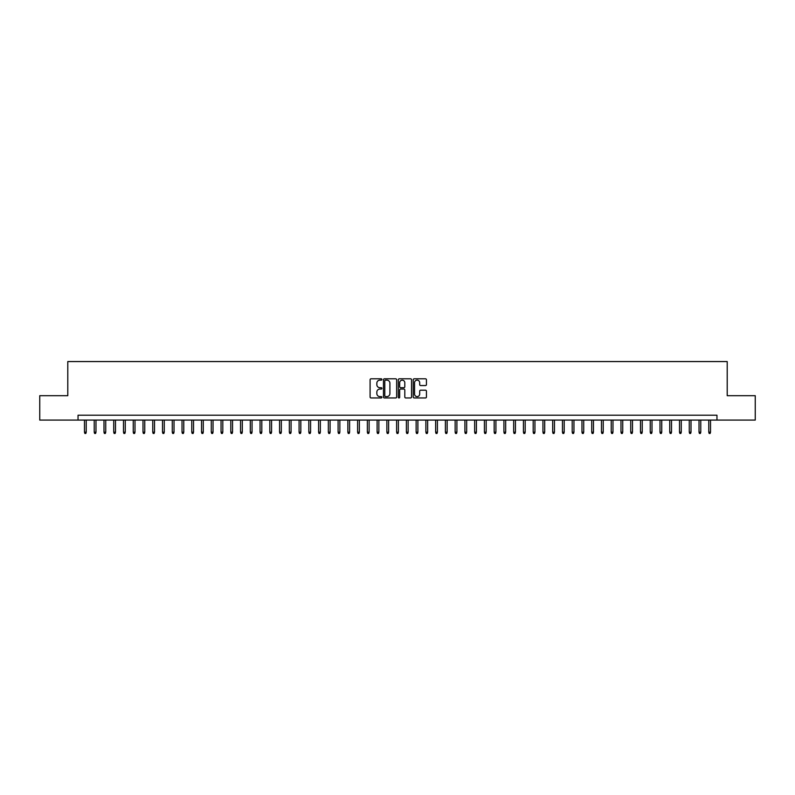 <?xml version="1.0" encoding="UTF-8"?>
<svg xmlns="http://www.w3.org/2000/svg" width="795" height="795" viewBox="0 0 795 795"><rect width="100%" height="100%" fill="white"/><g stroke="black" fill="none" stroke-linecap="round" stroke-linejoin="round"><path stroke-width="1.19" d="M381.888 379.473A0.666 0.666 0 0 0 381.222 378.808L371.046 378.808A0.954 0.954 0 0 0 370.092 379.762L370.092 396.993A0.954 0.954 0 0 0 371.046 397.957L381.222 397.957A0.666 0.666 0 0 0 381.888 397.281A0.666 0.666 0 0 0 381.222 396.616L379.911 396.616A3.061 3.061 0 0 1 376.84 393.545L376.84 392.114A3.061 3.061 0 0 1 379.911 389.053L381.222 389.053A0.666 0.666 0 0 0 381.888 388.377A0.666 0.666 0 0 0 381.222 387.712L379.911 387.712A3.061 3.061 0 0 1 376.84 384.641L376.84 383.21A3.061 3.061 0 0 1 379.911 380.149L381.222 380.149A0.666 0.666 0 0 0 381.888 379.473M425.484 385.555A0.954 0.954 0 0 0 426.438 384.601L426.438 379.762A0.954 0.954 0 0 0 425.484 378.808L414.185 378.808A0.954 0.954 0 0 0 413.231 379.762L413.231 396.993A0.954 0.954 0 0 0 414.185 397.957L425.484 397.957A0.954 0.954 0 0 0 426.438 396.993L426.438 391.16A0.954 0.954 0 0 0 425.484 390.196L420.644 390.196A0.954 0.954 0 0 0 419.69 391.16L419.69 394.052A2.564 2.564 0 0 1 417.127 396.616A2.564 2.564 0 0 1 414.563 394.052L414.563 382.703A2.564 2.564 0 0 1 417.127 380.149A2.564 2.564 0 0 1 419.69 382.703L419.69 384.601A0.954 0.954 0 0 0 420.644 385.555L425.484 385.555M78.039 420.078L39.75 420.078L39.75 395.691L67.794 395.691L67.794 361.556L727.206 361.556L727.206 395.691L755.25 395.691L755.25 420.078L716.961 420.078L716.961 415.209L78.039 415.209L78.039 420.078L716.961 420.078M396.665 379.762A0.954 0.954 0 0 0 395.701 378.808L384.402 378.808A0.954 0.954 0 0 0 383.448 379.762L383.448 396.993A0.954 0.954 0 0 0 384.402 397.957L395.701 397.957A0.954 0.954 0 0 0 396.665 396.993L396.665 379.762M399.299 378.808L410.598 378.808A0.954 0.954 0 0 1 411.552 379.762L411.552 396.993A0.954 0.954 0 0 1 410.598 397.957L405.758 397.957A0.954 0.954 0 0 1 404.804 396.993L404.804 390.007A0.954 0.954 0 0 0 403.84 389.053L400.64 389.053A0.954 0.954 0 0 0 399.676 390.007L399.676 397.281A0.666 0.666 0 0 1 399.01 397.957A0.666 0.666 0 0 1 398.335 397.281L398.335 379.762A0.954 0.954 0 0 1 399.299 378.808M385.456 380.149A0.666 0.666 0 0 0 384.79 380.815L384.79 395.94A0.666 0.666 0 0 0 385.456 396.616L386.847 396.616A3.061 3.061 0 0 0 389.908 393.545L389.908 383.21A3.061 3.061 0 0 0 386.847 380.149L385.456 380.149M404.804 382.753A2.564 2.564 0 0 0 402.24 380.189A2.564 2.564 0 0 0 399.676 382.753L399.676 386.748A0.954 0.954 0 0 0 400.64 387.712L403.84 387.712A0.954 0.954 0 0 0 404.804 386.748L404.804 382.753M86.228 432.182L85.84 433.444L84.866 433.444L84.479 432.182L86.228 432.182L86.228 420.078M84.479 432.182L84.479 420.078M95.986 432.182L95.599 433.444L94.615 433.444L94.227 432.182L95.986 432.182L95.986 420.078M94.227 432.182L94.227 420.078M105.735 432.182L105.347 433.444L104.374 433.444L103.986 432.182L105.735 432.182L105.735 420.078M103.986 432.182L103.986 420.078M115.494 432.182L115.106 433.444L114.132 433.444L113.735 432.182L115.494 432.182L115.494 420.078M113.735 432.182L113.735 420.078M125.252 432.182L124.855 433.444L123.881 433.444L123.493 432.182L125.252 432.182L125.252 420.078M123.493 432.182L123.493 420.078M135.001 432.182L134.613 433.444L133.639 433.444L133.252 432.182L135.001 432.182L135.001 420.078M133.252 432.182L133.252 420.078M144.76 432.182L144.372 433.444L143.388 433.444L143.001 432.182L144.76 432.182L144.76 420.078M143.001 432.182L143.001 420.078M154.508 432.182L154.121 433.444L153.147 433.444L152.759 432.182L154.508 432.182L154.508 420.078M152.759 432.182L152.759 420.078M164.267 432.182L163.879 433.444L162.905 433.444L162.508 432.182L164.267 432.182L164.267 420.078M162.508 432.182L162.508 420.078M174.026 432.182L173.628 433.444L172.654 433.444L172.267 432.182L174.026 432.182L174.026 420.078M172.267 432.182L172.267 420.078M183.774 432.182L183.387 433.444L182.413 433.444L182.025 432.182L183.774 432.182L183.774 420.078M182.025 432.182L182.025 420.078M193.533 432.182L193.145 433.444L192.161 433.444L191.774 432.182L193.533 432.182L193.533 420.078M191.774 432.182L191.774 420.078M203.281 432.182L202.894 433.444L201.92 433.444L201.533 432.182L203.281 432.182L203.281 420.078M201.533 432.182L201.533 420.078M213.04 432.182L212.653 433.444L211.679 433.444L211.281 432.182L213.04 432.182L213.04 420.078M211.281 432.182L211.281 420.078M222.799 432.182L222.401 433.444L221.427 433.444L221.04 432.182L222.799 432.182L222.799 420.078M221.04 432.182L221.04 420.078M232.547 432.182L232.16 433.444L231.186 433.444L230.798 432.182L232.547 432.182L232.547 420.078M230.798 432.182L230.798 420.078M242.306 432.182L241.918 433.444L240.935 433.444L240.547 432.182L242.306 432.182L242.306 420.078M240.547 432.182L240.547 420.078M252.055 432.182L251.667 433.444L250.693 433.444L250.306 432.182L252.055 432.182L252.055 420.078M250.306 432.182L250.306 420.078M261.813 432.182L261.426 433.444L260.452 433.444L260.054 432.182L261.813 432.182L261.813 420.078M260.054 432.182L260.054 420.078M271.572 432.182L271.175 433.444L270.201 433.444L269.813 432.182L271.572 432.182L271.572 420.078M269.813 432.182L269.813 420.078M281.321 432.182L280.933 433.444L279.959 433.444L279.572 432.182L281.321 432.182L281.321 420.078M279.572 432.182L279.572 420.078M291.079 432.182L290.692 433.444L289.708 433.444L289.32 432.182L291.079 432.182L291.079 420.078M289.32 432.182L289.32 420.078M300.828 432.182L300.44 433.444L299.467 433.444L299.079 432.182L300.828 432.182L300.828 420.078M299.079 432.182L299.079 420.078M310.587 432.182L310.199 433.444L309.225 433.444L308.828 432.182L310.587 432.182L310.587 420.078M308.828 432.182L308.828 420.078M320.345 432.182L319.948 433.444L318.974 433.444L318.586 432.182L320.345 432.182L320.345 420.078M318.586 432.182L318.586 420.078M330.094 432.182L329.706 433.444L328.733 433.444L328.335 432.182L330.094 432.182L330.094 420.078M328.335 432.182L328.335 420.078M339.853 432.182L339.465 433.444L338.481 433.444L338.094 432.182L339.853 432.182L339.853 420.078M338.094 432.182L338.094 420.078M349.601 432.182L349.214 433.444L348.24 433.444L347.852 432.182L349.601 432.182L349.601 420.078M347.852 432.182L347.852 420.078M359.36 432.182L358.972 433.444L357.998 433.444L357.601 432.182L359.36 432.182L359.36 420.078M357.601 432.182L357.601 420.078M369.118 432.182L368.721 433.444L367.747 433.444L367.36 432.182L369.118 432.182L369.118 420.078M367.36 432.182L367.36 420.078M378.867 432.182L378.48 433.444L377.506 433.444L377.108 432.182L378.867 432.182L378.867 420.078M377.108 432.182L377.108 420.078M388.626 432.182L388.228 433.444L387.254 433.444L386.867 432.182L388.626 432.182L388.626 420.078M386.867 432.182L386.867 420.078M398.375 432.182L397.987 433.444L397.013 433.444L396.625 432.182L398.375 432.182L398.375 420.078M396.625 432.182L396.625 420.078M408.133 432.182L407.746 433.444L406.772 433.444L406.374 432.182L408.133 432.182L408.133 420.078M406.374 432.182L406.374 420.078M417.892 432.182L417.494 433.444L416.52 433.444L416.133 432.182L417.892 432.182L417.892 420.078M416.133 432.182L416.133 420.078M427.64 432.182L427.253 433.444L426.279 433.444L425.882 432.182L427.64 432.182L427.64 420.078M425.882 432.182L425.882 420.078M437.399 432.182L437.002 433.444L436.028 433.444L435.64 432.182L437.399 432.182L437.399 420.078M435.64 432.182L435.64 420.078M447.148 432.182L446.76 433.444L445.786 433.444L445.399 432.182L447.148 432.182L447.148 420.078M445.399 432.182L445.399 420.078M456.906 432.182L456.519 433.444L455.535 433.444L455.147 432.182L456.906 432.182L456.906 420.078M455.147 432.182L455.147 420.078M466.665 432.182L466.267 433.444L465.294 433.444L464.906 432.182L466.665 432.182L466.665 420.078M464.906 432.182L464.906 420.078M476.414 432.182L476.026 433.444L475.052 433.444L474.655 432.182L476.414 432.182L476.414 420.078M474.655 432.182L474.655 420.078M486.172 432.182L485.775 433.444L484.801 433.444L484.413 432.182L486.172 432.182L486.172 420.078M484.413 432.182L484.413 420.078M495.921 432.182L495.533 433.444L494.56 433.444L494.172 432.182L495.921 432.182L495.921 420.078M494.172 432.182L494.172 420.078M505.68 432.182L505.292 433.444L504.308 433.444L503.921 432.182L505.68 432.182L505.68 420.078M503.921 432.182L503.921 420.078M515.428 432.182L515.041 433.444L514.067 433.444L513.679 432.182L515.428 432.182L515.428 420.078M513.679 432.182L513.679 420.078M525.187 432.182L524.799 433.444L523.826 433.444L523.428 432.182L525.187 432.182L525.187 420.078M523.428 432.182L523.428 420.078M534.946 432.182L534.548 433.444L533.574 433.444L533.187 432.182L534.946 432.182L534.946 420.078M533.187 432.182L533.187 420.078M544.694 432.182L544.307 433.444L543.333 433.444L542.945 432.182L544.694 432.182L544.694 420.078M542.945 432.182L542.945 420.078M554.453 432.182L554.065 433.444L553.082 433.444L552.694 432.182L554.453 432.182L554.453 420.078M552.694 432.182L552.694 420.078M564.202 432.182L563.814 433.444L562.84 433.444L562.453 432.182L564.202 432.182L564.202 420.078M562.453 432.182L562.453 420.078M573.96 432.182L573.573 433.444L572.599 433.444L572.201 432.182L573.96 432.182L573.96 420.078M572.201 432.182L572.201 420.078M583.719 432.182L583.321 433.444L582.347 433.444L581.96 432.182L583.719 432.182L583.719 420.078M581.96 432.182L581.96 420.078M593.468 432.182L593.08 433.444L592.106 433.444L591.719 432.182L593.468 432.182L593.468 420.078M591.719 432.182L591.719 420.078M603.226 432.182L602.839 433.444L601.855 433.444L601.467 432.182L603.226 432.182L603.226 420.078M601.467 432.182L601.467 420.078M612.975 432.182L612.587 433.444L611.613 433.444L611.226 432.182L612.975 432.182L612.975 420.078M611.226 432.182L611.226 420.078M622.733 432.182L622.346 433.444L621.372 433.444L620.975 432.182L622.733 432.182L622.733 420.078M620.975 432.182L620.975 420.078M632.492 432.182L632.095 433.444L631.121 433.444L630.733 432.182L632.492 432.182L632.492 420.078M630.733 432.182L630.733 420.078M642.241 432.182L641.853 433.444L640.879 433.444L640.492 432.182L642.241 432.182L642.241 420.078M640.492 432.182L640.492 420.078M651.999 432.182L651.612 433.444L650.628 433.444L650.24 432.182L651.999 432.182L651.999 420.078M650.24 432.182L650.24 420.078M661.748 432.182L661.361 433.444L660.387 433.444L659.999 432.182L661.748 432.182L661.748 420.078M659.999 432.182L659.999 420.078M671.507 432.182L671.119 433.444L670.145 433.444L669.748 432.182L671.507 432.182L671.507 420.078M669.748 432.182L669.748 420.078M681.265 432.182L680.868 433.444L679.894 433.444L679.506 432.182L681.265 432.182L681.265 420.078M679.506 432.182L679.506 420.078M691.014 432.182L690.626 433.444L689.653 433.444L689.265 432.182L691.014 432.182L691.014 420.078M689.265 432.182L689.265 420.078M700.773 432.182L700.385 433.444L699.401 433.444L699.014 432.182L700.773 432.182L700.773 420.078M699.014 432.182L699.014 420.078M710.521 432.182L710.134 433.444L709.16 433.444L708.772 432.182L710.521 432.182L710.521 420.078M708.772 432.182L708.772 420.078"/></g></svg>
